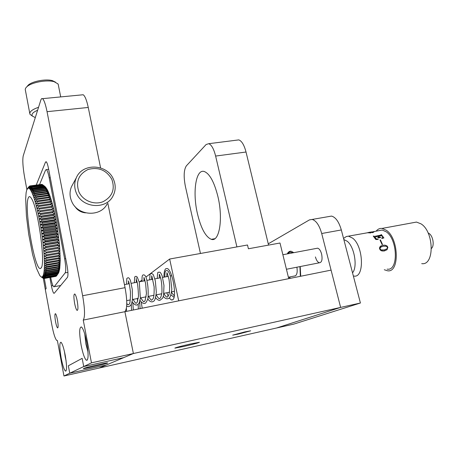 <?xml version="1.0" encoding="UTF-8"?>
<svg xmlns="http://www.w3.org/2000/svg" width="456" height="456" viewBox="0 0 456 456"><rect width="100%" height="100%" fill="white"/><g stroke="black" fill="none" stroke-linecap="round" stroke-linejoin="round"><path stroke-width="0.68" d="M244.798 331.917L250.657 330.811L238.63 334.026L232.702 335.143L244.798 331.917M190.665 343.927L199.42 342.274C198.616 342.838 193.401 344.234 183.762 346.457L174.87 348.139C175.623 347.586 180.889 346.184 190.665 343.927M124.898 311.693L133.391 353.525L124.898 311.693L83.243 320.089C85.129 317.114 84.93 308.997 82.639 295.739L125.058 287.673C127.378 300.652 127.321 308.661 124.898 311.693L331.079 270.123L340.632 307.412L276.541 328.001L99.112 368.06L133.391 353.525L340.632 307.412L276.541 328.001L293.807 324.108L360.417 303.012L340.632 307.412L321.702 233.512C319.36 225.332 316.185 220.641 312.16 219.439L309.447 219.889L268.259 243.829M74.79 206.255C77.269 210.205 80.86 212.405 85.563 212.844M81.134 345.272C82.81 353.554 84.548 358.553 86.361 360.274C88.567 360.24 88.652 354.084 86.623 341.812C84.924 333.524 83.191 328.571 81.43 326.952C79.224 327.066 79.127 333.171 81.134 345.272M61.15 357.88C62.597 365.267 64.022 369.662 65.425 371.07C66.992 370.893 66.924 365.638 65.225 355.309C63.76 347.917 62.347 343.556 60.979 342.228C59.411 342.462 59.468 347.683 61.15 357.88M74.636 303.411C75.417 307.287 76.226 309.618 77.064 310.405C78.181 310.331 78.227 307.179 77.206 300.943C76.414 297.067 75.611 294.747 74.778 293.983C73.667 294.08 73.615 297.221 74.636 303.411C75.417 307.287 76.226 309.618 77.064 310.405C78.181 310.331 78.227 307.179 77.206 300.943C76.414 297.067 75.611 294.747 74.778 293.983C73.667 294.08 73.615 297.221 74.636 303.411M55.552 321.697C56.23 325.191 56.903 327.26 57.559 327.91C58.351 327.778 58.317 325.099 57.462 319.861C56.778 316.367 56.111 314.309 55.461 313.677C54.669 313.825 54.697 316.498 55.552 321.697C54.697 316.498 54.669 313.825 55.461 313.677C56.111 314.309 56.778 316.367 57.462 319.861C58.317 325.099 58.351 327.778 57.559 327.91C56.903 327.26 56.23 325.191 55.552 321.697M82.639 295.739L47.048 111.674C45.572 104.367 44.072 100.029 42.55 98.656L41.735 98.519L40.972 99.613L23.216 155.889C22.412 159.97 22.846 166.947 24.521 176.814L26.881 189.576M63.954 375.995L99.112 368.06L133.391 353.525L91.468 362.851L83.722 366.556L82.16 358.348L68.36 365.775L69.751 373.23L106.351 364.988L69.751 373.23L68.36 365.775L82.16 358.348L83.722 366.556L63.954 375.995L57.393 340.541L56.806 340.529C55.199 338.916 53.563 333.809 51.893 325.202L45.326 289.588L46.159 288.471L44.317 278.491L46.159 288.471L45.326 289.588L43.314 278.314M83.243 320.089L91.468 362.851M54.264 293.236L67.459 277.328C68.235 275.652 68.098 271.73 67.038 265.574L48.513 168.549C47.743 164.713 46.974 162.433 46.187 161.72L45.503 162.085L36.229 185.079M53.854 293.311C53.05 292.53 52.24 290.044 51.42 285.844L52.907 285.576M49.864 277.499L51.42 285.844M81.835 94.888L83.214 94.751C85.038 96.068 86.72 100.303 88.259 107.462L47.048 111.674M125.058 287.673L107.776 203.045M100.599 167.905L88.259 107.462M123.758 357.612L83.722 366.556L123.758 357.612M197.471 213.824C201.016 228.41 205.627 236.909 211.305 239.32C219.347 242.41 223.355 218.84 217.882 196.445C214.223 182.024 209.697 173.719 204.311 171.53C195.795 168.543 192.352 192.421 197.471 213.824M236.903 246.901L215.625 156.06C213.824 148.952 211.544 144.826 208.78 143.686L206.118 144.523L186.361 165.847C183.831 169.769 183.506 176.603 185.381 186.356L200.463 253.473M268.567 245.1L246.023 152.019C244.182 145.025 241.783 140.984 238.819 139.889L236.71 140.157M169.279 298.03L171.331 299.974L172.539 299.894C177.361 298.116 172.493 269.678 167.187 268.521L165.819 268.687C164.53 269.787 163.915 272.614 163.972 277.162M166.799 292.769L168.23 296.212M142.209 308.205L141.212 301.935M169.649 259.031L178.712 300.84L288.739 278.662L280.001 243.014L248.4 248.776L247.505 244.992L169.649 259.031L145.954 277.043M139.792 281.722L141.947 280.081M143.914 278.593L144.313 278.285M300.219 266.555L300.721 276.245M289.942 278.416L289.241 277.054M316.527 248.389L317.638 248.178C319.314 248.674 320.636 250.618 321.6 253.998C322.609 259.504 321.873 262.434 319.399 262.787C317.701 262.28 316.373 260.33 315.421 256.933M328.719 216.554L331.54 216.081C335.702 217.244 338.962 221.867 341.327 229.955L360.417 303.012M287.24 253.912C288.249 251.9 289.577 251.017 291.23 251.262L293.818 252.67M28.306 197.887C23.683 207.514 35.18 273.172 40.755 268.333L41.205 267.837C45.657 263.505 38.161 208.945 31.675 198.816C30.21 196.251 29.087 195.937 28.306 197.887M54.002 218.458L53.802 217.432L41.724 219.262L41.918 220.294L54.002 218.458L55.928 219.587L54.372 220.379L54.56 221.422L42.471 223.275L42.283 222.226L54.372 220.379M53.426 215.545L53.215 214.548L41.143 216.361L41.348 217.364L53.426 215.545L55.375 216.782L53.802 217.432M52.822 212.707L52.605 211.732L40.544 213.528L40.755 214.508L52.822 212.707L54.805 214.046L57.422 228.222L59.542 245.374L60.255 260.08L59.702 268.84L58.579 272.95L56.772 275.572L45.167 277.641L56.772 275.572M41.724 219.262L39.301 219.216L41.348 217.364M42.283 222.226L39.843 222.038L38.743 216.452L40.755 214.508M43.326 228.279L55.421 226.398L55.592 227.458L43.502 229.345L43.326 228.279L40.858 227.818L39.843 222.038L41.918 220.294M52.201 209.942L51.984 209.002L39.934 210.78L40.151 211.726L52.201 209.942L54.218 211.379L54.805 214.046L53.215 214.548M41.143 216.361L38.743 216.452L38.167 213.761L40.151 211.726M51.568 207.275L51.346 206.368L39.313 208.124L39.529 209.042L51.568 207.275L53.614 208.791L54.218 211.379L52.605 211.732M40.544 213.528L38.167 213.761L37.58 211.156L39.529 209.042M50.924 204.71L50.696 203.843L38.68 205.582L38.897 206.46L50.924 204.71L52.993 206.306L53.614 208.791L51.984 209.002M39.934 210.78L37.58 211.156L36.987 208.648L38.897 206.46M50.268 202.264L50.035 201.438L38.042 203.159L38.264 203.992L50.268 202.264L52.366 203.923L52.993 206.306L51.346 206.368M39.313 208.124L36.987 208.648L36.383 206.243L38.264 203.992M49.607 199.939L49.373 199.158L37.398 200.868L37.62 201.655L49.607 199.939L51.733 201.66L52.366 203.923L50.696 203.843M38.68 205.582L36.383 206.243L35.773 203.957L37.62 201.655M48.94 197.75L48.706 197.02L36.754 198.713L36.982 199.449L48.94 197.75L51.089 199.523L51.733 201.66L50.035 201.438M38.042 203.159L35.773 203.957L35.163 201.797L36.982 199.449M48.273 195.704L48.045 195.025L36.115 196.701L36.337 197.385L48.273 195.704L50.451 197.516L51.089 199.523L49.373 199.158M37.398 200.868L35.163 201.797L34.548 199.774L36.337 197.385M47.612 193.811L47.384 193.184L35.482 194.849L35.705 195.481L47.612 193.811L49.812 195.652L50.451 197.516L48.706 197.02M36.754 198.713L34.548 199.774L33.943 197.893L35.705 195.481M46.957 192.079L46.729 191.509L34.855 193.162L35.072 193.732L46.957 192.079L49.174 193.942L49.812 195.652L48.045 195.025M36.115 196.701L33.943 197.893L33.339 196.16L35.072 193.732M46.307 190.505L46.079 189.998L34.24 191.634L34.451 192.147L46.307 190.505L48.547 192.381L49.174 193.942L47.384 193.184M35.482 194.849L33.339 196.16L32.752 194.587L34.451 192.147M45.668 189.109L45.446 188.659L33.636 190.289L33.847 190.739L45.668 189.109L47.926 190.984L48.547 192.381L46.729 191.509M34.855 193.162L32.752 194.587L32.171 193.173L33.847 190.739M45.041 187.883L44.831 187.501L33.049 189.115L33.254 189.502L45.041 187.883L47.316 189.753L47.926 190.984L46.079 189.998M34.24 191.634L32.171 193.173L31.601 191.925L33.254 189.502M44.437 186.84L44.226 186.515L32.479 188.123L32.678 188.448L44.437 186.84L46.882 188.961L47.316 189.753L45.446 188.659M33.636 190.289L31.601 191.925L31.048 190.853L32.678 188.448M43.844 185.974L31.931 187.313L43.844 185.974L46.723 188.693L44.831 187.501M33.049 189.115L31.048 190.853L30.512 189.952L32.119 187.576M43.274 185.296L31.407 186.686L43.274 185.296L46.147 187.804L44.226 186.515M32.479 188.123L30.512 189.952L29.999 189.229L31.589 186.886M42.733 184.8L30.905 186.247L42.733 184.8L45.589 187.091L43.645 185.717M31.931 187.313L29.999 189.229L29.509 188.676L31.076 186.379M44.722 186.304L43.086 185.102M31.407 186.686L29.509 188.676L29.036 188.305L30.427 185.997L42.208 184.486L30.592 186.059M31.019 186.333L42.545 184.669M30.905 186.247L29.036 188.305L28.591 188.117L29.976 185.923L41.718 184.361L30.13 185.928M42.208 184.486L42.59 184.765M30.427 185.997L28.591 188.117L28.175 188.1L29.703 185.98L27.428 188.59L28.95 186.624M29.976 185.923L26.807 189.764L26.112 192.728L25.673 198.713L26.425 215.984L28.694 234.202L32.598 254.499L36.537 268.453L39.775 275.487L40.744 276.581L43.901 278.479M41.98 277.436L41.074 276.809M43.24 278.331L41.194 276.872L43.993 278.542L55.695 276.41M43.702 278.519L41.627 276.991L42.032 276.935L44.414 278.428L56.099 276.279L44.414 278.428M44.141 278.525L42.032 276.935L42.414 276.701L44.808 278.126L56.373 276.062L44.808 278.126M44.551 278.342L42.414 276.701L42.761 276.285L45.167 277.641M56.755 275.572L56.515 275.909M44.933 277.978L42.761 276.285L43.081 275.698L45.497 276.974L57.137 274.9L45.497 276.974M57.137 274.9L58.579 272.95L56.903 275.361M45.286 277.43L43.081 275.698L43.371 274.934L45.794 276.119L45.891 275.783L57.576 273.703L57.467 274.045L45.794 276.119M57.467 274.045L58.909 272.181L57.256 274.62M45.606 276.695L43.371 274.934L43.628 273.993L46.056 275.088L46.142 274.683L57.861 272.602L57.764 273.007L46.056 275.088M57.764 273.007L59.212 271.234L57.576 273.703M45.891 275.783L43.628 273.993L43.85 272.876L46.284 273.874L46.352 273.406L58.106 271.331L58.026 271.793L46.284 273.874M58.026 271.793L59.474 270.123L57.861 272.602M46.142 274.683L43.85 272.876L44.032 271.594L46.472 272.477L46.529 271.953L58.311 269.878L58.243 270.402L46.472 272.477M58.243 270.402L59.702 268.84L58.106 271.331M46.352 273.406L44.032 271.594L44.181 270.146L46.62 270.915L46.66 270.334L58.482 268.259L58.425 268.846L46.62 270.915M58.425 268.846L59.896 267.393L58.311 269.878M46.529 271.953L44.181 270.146L44.295 268.533L46.729 269.188L46.757 268.544L58.607 266.481L58.567 267.119L46.729 269.188M58.567 267.119L60.044 265.791L58.482 268.259M46.66 270.334L44.295 268.533L44.363 266.771L46.797 267.301L46.808 266.6L58.687 264.543L58.664 265.238L46.797 267.301M58.664 265.238L60.152 264.03L58.607 266.481M46.757 268.544L44.363 266.771L44.397 264.856L46.825 265.255L46.825 264.508L58.727 262.456L58.721 263.197L46.825 265.255M58.721 263.197L60.226 262.126L58.687 264.543M46.808 266.6L44.397 264.856L44.392 262.804L46.808 263.066L46.791 262.274L58.727 260.228L58.733 261.02L46.808 263.066M58.733 261.02L60.255 260.08L58.727 262.456M46.825 264.508L44.392 262.804L44.346 260.615L46.751 260.746L46.723 259.903L58.676 257.862L58.699 258.706L46.751 260.746M58.699 258.706L60.238 257.902L58.727 260.228M46.791 262.274L44.346 260.615L44.255 258.301L46.654 258.295L46.609 257.412L58.59 255.383L58.624 256.261L46.654 258.295M58.624 256.261L60.186 255.599L58.676 257.862M46.723 259.903L44.255 258.301L44.129 255.873L46.512 255.725L46.455 254.801L58.453 252.784L58.505 253.707L46.512 255.725M58.505 253.707L60.084 253.188L58.59 255.383M46.609 257.412L44.129 255.873L43.964 253.342L46.33 253.051L46.255 252.094L58.277 250.087L58.345 251.039L46.33 253.051M58.345 251.039L59.947 250.669L58.453 252.784M46.455 254.801L43.964 253.342L43.759 250.72L46.107 250.281L46.016 249.295L58.054 247.306L58.14 248.286L46.107 250.281M58.14 248.286L59.764 248.064L58.277 250.087M46.255 252.094L43.759 250.72L43.519 248.013L45.845 247.431L45.742 246.422L57.792 244.445L57.889 245.448L45.845 247.431M57.889 245.448L59.542 245.374L58.054 247.306M46.016 249.295L43.519 248.013L43.24 245.237L45.543 244.513L45.429 243.481L57.49 241.515L57.604 242.546L45.543 244.513M57.604 242.546L59.286 242.615L57.792 244.445M45.742 246.422L43.24 245.237L42.921 242.398L45.201 241.537L45.076 240.489L57.148 238.539L57.274 239.582L45.201 241.537M57.274 239.582L58.984 239.793L57.49 241.515M45.429 243.481L42.921 242.398L42.573 239.52L44.825 238.522L44.688 237.456L56.772 235.524L56.909 236.584L44.825 238.522M56.909 236.584L58.647 236.938L57.148 238.539M45.076 240.489L42.573 239.52L42.191 236.607L44.414 235.473L44.266 234.407L56.356 232.486L56.504 233.552L44.414 235.473M56.504 233.552L58.271 234.048L56.772 235.524M44.688 237.456L42.191 236.607L41.775 233.677L43.975 232.412L43.81 231.34L55.906 229.442L56.065 230.502L43.975 232.412M56.065 230.502L57.861 231.135L56.356 232.486M44.266 234.407L41.775 233.677L41.331 230.742L43.502 229.345M55.592 227.458L57.422 228.222L55.906 229.442M43.81 231.34L41.331 230.742L40.858 227.818L43.001 226.296L42.818 225.241L54.908 223.372L55.09 224.426L43.001 226.296M55.09 224.426L56.949 225.315L55.421 226.398M54.56 221.422L56.453 222.431L54.908 223.372M42.818 225.241L40.362 224.911L42.471 223.275M56.453 222.431L40.362 224.911M55.928 219.587L39.843 222.038M56.949 225.315L40.858 227.818M57.422 228.222L41.331 230.742M57.861 231.135L41.775 233.677M58.271 234.048L42.191 236.607M58.647 236.938L42.573 239.52M58.984 239.793L42.921 242.398M59.286 242.615L43.24 245.237M59.542 245.374L43.519 248.013M59.764 248.064L43.759 250.72M54.218 211.379L38.167 213.761M54.805 214.046L38.743 216.452M55.375 216.782L39.301 219.216M50.696 277.351L50.793 277.864C51.773 282.874 52.742 285.844 53.705 286.778L54.196 286.704L65.179 272.859C66.086 270.83 65.915 266.15 64.655 258.826L49.214 177.834C48.285 173.195 47.35 170.441 46.415 169.581L45.617 169.991L39.529 184.634M83.573 368.442L83.482 368.494C81.39 369.559 105.439 364.127 107.667 363.039L107.405 362.879C104.601 363.061 84.976 367.639 83.573 368.442M352.528 272.819C357.84 266.942 354.363 246.576 347.147 241.207L343.835 239.56M382.316 251.017L382.139 250.122M381.262 246.764L380.977 245.909M428.093 232.953L429.079 233.489C433.097 236.014 434.653 245.733 431.467 248.417M412.845 222.739L416.488 222.066L421.053 223.873C434.215 231.904 434.614 265.825 421.714 263.636M376.12 231.175C377.756 229.117 379.734 228.2 382.042 228.422L386.403 230.314C399.006 238.653 399.735 273.184 387.44 270.767L384.283 269.735M343.55 238.459L346.298 236.539L367.616 232.754L370.779 232.959L368.248 232.634L370.05 232.155L372.444 232.68L373.926 232.036L373.527 231.796L373.926 232.047M367.616 232.754L373.527 231.796M348.709 236.259L352.562 238.1C363.66 246.115 364.623 278.474 353.85 276.045M379.01 230.639L382.202 230.046L386.249 231.808C397.871 239.537 398.533 271.36 387.184 269.137M387.076 249.7L384.322 250.954L381.854 250.937L380.407 250.167L379.534 248.776L379.677 247.237L380.583 246.154L382.869 245.26L384.984 245.151L387.058 245.972L387.879 247.3L387.076 249.7L383.542 251.062M380.429 239.907L380.008 239.987L382.054 244.513L382.47 244.433L380.429 239.907L382.436 244.439M377.693 237.793L378.868 237.354L377.665 237.753L377.859 238.032L380.891 237.462L379.603 237.308L378.571 236.299L381.529 235.746L382.339 236.219L382.704 237.354L381.746 238.237L381.911 238.499L383.912 237.946L381.353 234.578L383.872 237.958M378.868 237.354L378.241 236.362L374.746 237.166L376.24 238.784L378.292 239.485L375.829 239.525L373.242 236.065L374.553 236.356L381.017 235.136L381.353 234.578M370.642 232.189L368.254 232.697L370.785 232.942M367.53 232.714L369.679 232.218M370.055 232.155L370.426 232.093M371.543 231.927L373.532 231.859M372.284 232.486L373.145 231.865L370.426 232.087L372.284 232.486L373.39 232.03M370.426 232.087L372.284 232.423M381.763 238.26L382.664 237.468M378.571 236.299L379.586 237.359L380.845 237.468M374.729 237.217L376.223 238.83L378.246 239.485M373.282 236.111L374.541 236.407L381.256 235M381.051 234.686L381.341 234.629M380.025 240.016L380.407 239.947M380.703 246.075L382.835 245.282L384.95 245.174L387.024 245.989L387.845 247.312L387.041 249.706M380.851 246.964L379.877 248.714L381.028 249.928L383.775 250.013M381.028 249.928L384.134 249.951L387.087 248.737L387.492 247.38L386.369 246.234L383.177 246.211L380.407 247.26L379.911 248.702L381.062 249.916M293.168 252.795L289.76 252.088L287.867 253.792M289.566 276.991L290.295 278.348M287.85 253.798L290.438 251.222M295.135 275.971C296.998 274.962 297.591 272.038 296.913 267.205M300.344 276.319L299.923 266.612M72.914 184.047L71.569 186.51C69.472 191.452 69.534 196.473 71.769 201.575C77.714 216.03 100.691 217.33 107.131 203.917M78.951 192.005C82.912 200.754 94.289 205.285 103.022 201.7C112.364 196.724 115.282 189.234 111.783 179.225C106.294 170.014 98.382 166.771 88.042 169.484C78.552 174.266 75.525 181.773 78.951 192.005M113.362 179.065C115.915 184.862 115.801 190.494 113.008 195.96C106.39 209.777 82.673 208.358 76.511 193.424C74.197 188.151 74.123 182.976 76.277 177.886C82.274 162.769 107.074 163.824 113.362 179.065M37.614 110.249C32.855 112.307 31.128 114.262 32.422 116.103L35.294 117.585M32.439 116.126L29.931 114.239C29.23 111.845 32.102 109.531 38.543 107.297M27.172 86.378L28.181 85.181C32.125 81.259 45.999 78.689 52.457 80.661L55.472 82.143M58.391 85.221L57.986 83.893L54.156 81.709C46.905 79.504 31.236 82.411 26.801 86.817C25.428 88.094 24.966 89.29 25.433 90.413L29.765 113.362M46.432 161.971L45.503 162.085M215.625 156.06L246.023 152.019M341.327 229.955L321.702 233.512M67.91 272.375L65.179 272.859M54.196 286.704L60.665 285.519M64.655 258.826L65.715 258.643M50.257 177.697L49.214 177.834M64.478 351.707L66.057 360.616M84.827 334.288L85.91 343.978L87.974 351.793M87.37 360.052L86.361 360.274M66.057 370.927L65.425 371.07M42.55 98.656L83.214 94.751M211.305 239.32L214.816 238.71M208.78 143.686L238.819 139.889M172.835 299.672L171.331 299.974M286.436 269.262L319.399 262.787M331.54 216.081L312.16 219.439M41.445 267.381L40.755 268.333M46.882 188.961L45.19 187.724M27.827 188.237L28.363 187.541M48.655 169.296L46.415 169.581M124.437 284.618L129.219 283.717M131.242 283.336L137.159 282.218M139.171 281.842L145.036 280.736M147.043 280.354L152.857 279.26M154.852 278.884L160.615 277.795M162.604 277.419L168.321 276.342M170.299 275.971L171.695 275.703M282.874 254.733L317.638 248.178M126.722 300.647L130.331 299.934M132.394 299.529L138.282 298.372M140.414 297.956L146.176 296.822M148.297 296.406L154.014 295.283M159.589 274.717L160.706 278.126C161.646 282.019 162.057 286.858 161.931 292.638C160.82 298.401 160.278 298.133 159.532 298.526C159.292 299.182 158.158 297.962 156.129 294.867L161.789 293.755M163.892 293.339L169.507 292.239M171.604 291.829L174.523 291.253M174.346 295.459C174.255 295.864 173.314 294.85 171.524 292.41M166.765 276.638L166.93 272.671M167.227 273.212L168.999 279.311C169.883 285.211 169.849 290.386 168.897 294.832L167.46 296.919C166.993 297.711 165.79 296.617 163.858 293.647M159.241 278.057L159.332 274.21M151.66 279.482L151.677 275.794M151.888 276.245L154.128 286.835C154.253 292.98 153.923 296.93 153.136 298.674L151.802 300.065C151.597 300.709 150.497 299.478 148.502 296.366M144.022 280.924L143.976 277.43M144.13 277.784L145.635 283.592L146.444 293.487L145.116 300.652L144.199 301.576C144.033 302.448 142.905 301.216 140.819 297.876M136.333 282.378L136.23 279.095M136.327 278.308L136.555 277.943M136.315 279.346L136.868 281.095C137.626 283.387 138.168 288.391 138.493 296.126L137.148 302.396L136.287 303.154C136.167 303.93 135.101 302.676 133.072 299.398M128.581 283.837L128.432 280.913M128.444 280.942C128.957 281.888 129.624 285.502 130.439 291.789C130.467 299.734 130.034 303.844 129.139 304.106C128.364 305.167 127.577 304.921 126.779 303.371M174.015 297.261L170.846 294.855M169.427 292.712L169.199 292.302M164.815 277.003C164.85 270.459 165.716 270.83 166.474 270.55C167.842 270.214 169.147 272.141 170.396 276.33L171.826 289.087C171.171 294.32 170.276 297.34 169.142 298.15C167.209 299.444 165.232 298.8 163.208 296.223M157.286 278.422C157.394 274.136 157.69 272.072 158.175 272.243L159.936 272.232C160.546 272.568 161.293 273.811 162.171 275.96L163.972 285.427L163.596 295.197L162.667 298.099L159.879 300.379C158.545 300.51 157.092 299.575 155.513 297.58M149.699 279.853L150.03 274.301L151.426 273.389L152.874 274.216C153.108 273.982 153.928 276.239 155.336 280.987L156.328 292.228C155.673 297.386 154.937 300.265 154.117 300.869C152.105 302.653 149.984 302.014 147.755 298.942M142.055 281.295C141.856 275.344 142.466 275.316 143.15 274.905C144.227 274.649 145.15 275.333 145.909 276.952C147.892 283.085 148.57 290.301 147.949 298.594C146.621 301.952 145.498 303.565 144.581 303.44C143.184 303.673 141.634 302.624 139.935 300.293M134.349 282.748L134.68 276.929L135.962 276.285L137.239 277.037L139.319 282.475L140.362 298.372L139.154 302.995L137.809 304.585C136.167 305.725 134.246 304.745 132.052 301.644M126.591 284.213L126.802 278.479L127.988 277.738C128.837 277.584 129.686 278.599 130.524 280.793L132.303 289.554L132.451 299.62L131.55 303.867C130.04 306.569 128.415 307.276 126.682 305.999M137.313 298.566L137.758 300.96M138.185 304.294L138.333 308.98M131.271 304.505L131.539 310.354M139.661 301.758L140.106 308.627M132.827 302.761L133.317 309.994M126.42 308.188L126.489 311.374M382.042 228.422L416.488 222.066M373.019 231.751L382.202 230.046M288.391 277.225L295.511 275.794M367.764 232.794L368.26 232.702M370.99 232.127L372.529 231.842M287.924 253.707L288.306 252.989M343.87 239.691L344.2 239.634M76.277 177.886L71.569 186.51M28.181 85.181L26.801 86.817M52.457 80.661L54.156 81.709M58.203 84.28L60.699 96.911M64.438 351.53L65.214 356.803M65.219 356.814L66.08 360.759M84.765 334.083L85.888 343.995M85.893 344.018L87.985 351.918"/></g></svg>
